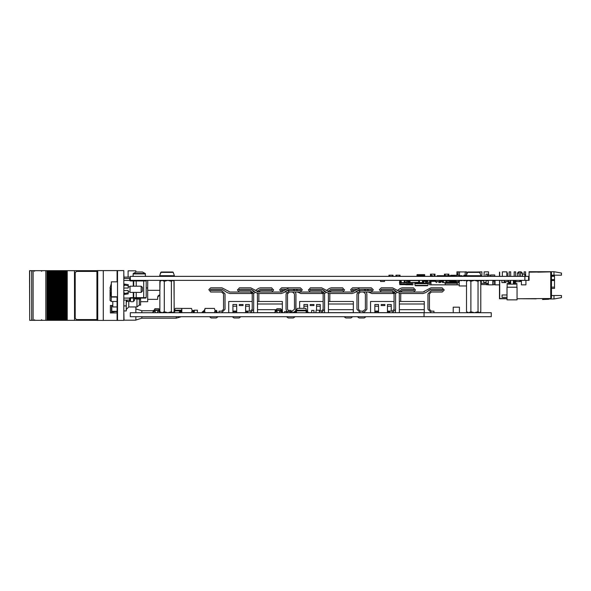<?xml version="1.0" encoding="UTF-8"?>
<svg xmlns="http://www.w3.org/2000/svg" width="591" height="591" viewBox="0 0 591 591"><rect width="100%" height="100%" fill="white"/><g stroke="black" fill="none" stroke-linecap="round" stroke-linejoin="round"><path stroke-width="0.89" d="M411.055 282.579L411.905 282.579M409.844 282.099L409.844 282.926L411.055 282.926M407.893 281.02L407.893 282.926L409.844 282.926M405.685 280.599L406.682 280.341L406.682 282.926L407.893 282.926M404.732 282.579L406.682 282.926M403.52 282.557L404.732 282.926M401.577 282.557L403.52 282.926M400.358 280.341L400.358 282.926L401.577 282.926M450.815 282.35L451.561 282.35L450.815 282.579L450.815 280.843L451.561 280.843L450.815 280.954M452.433 282.35L453.179 282.35L452.433 282.579L452.433 280.843L453.179 280.843L452.433 280.954M454.051 282.35L454.797 282.35L454.051 282.579L454.051 280.843L454.797 280.843L454.051 280.954M450.239 282.993L449.012 282.993L449.012 280.843L450.216 280.843M446.235 280.341L445.85 282.993L447.121 282.993L447.121 280.341M455.38 282.993L456.607 282.993L456.607 282.579M436.313 281.663L439.63 281.663L435.619 281.663L435.619 280.393L439.63 280.393L439.63 281.663L439.239 280.341M435.567 280.341L435.567 281.708L438.928 281.708M434.821 281.087L434.873 280.718M494.593 280.74L494.593 284.699L493.101 284.699L493.101 282.136M494.837 282.52L494.837 284.448L494.837 282.52M486.253 284.596L487.745 284.699L487.745 283.325M487.745 280.592L488.343 280.37L488.343 284.825L492.828 284.825L492.828 280.341M493.101 281.25L492.909 280.37L492.909 281.626M414.897 282.579L414.816 283.65L416.175 283.65L416.175 282.579M416.175 282.771L417.372 282.771L417.372 283.65L419.337 283.65L419.337 282.579M419.337 282.771L420.533 282.771L420.533 283.65L422.499 283.65L422.499 282.579M422.499 282.771L423.695 282.771L423.695 283.65L425.66 283.65L425.66 280.961L426.85 280.961L426.85 281.589L425.66 281.589M423.186 280.592L423.695 280.961L423.695 281.589L423.186 281.589M425.66 282.771L426.85 282.771L426.85 283.65L428.209 283.65L427.899 281.279L426.85 281.279M424.464 276.359L424.464 274.616L423.717 274.616L423.717 276.359M422.469 276.359L422.469 274.616L421.73 274.616L421.73 276.359M420.482 276.359L420.482 274.616L419.736 274.616L419.736 276.359M418.487 276.359L418.487 274.616L417.748 274.616L417.748 276.359M551.492 275.938L554.484 275.938L554.484 288.378L551.492 288.378M524.114 274.121L524.114 271.882L525.606 271.882L525.606 276.359M519.134 273.123L517.391 273.123L518.639 271.882L521.129 271.882L522.37 273.123L520.627 273.123M514.155 276.359L514.155 271.882L515.655 271.882L515.655 276.359M509.183 276.359L509.183 271.882L510.676 271.882L510.676 276.359L510.676 271.882M506.864 272.547L507.44 273.123L506.864 273.123M536.288 298.81L522.599 298.787M218.064 316.71L216.321 317.928L211.164 317.928L209.421 316.71M240.869 316.71L239.126 317.928L233.97 317.928L232.226 316.71M295.131 316.71L293.387 317.928L288.231 317.928L286.487 316.71M365.999 316.71L364.255 317.928L359.099 317.928L357.356 316.71M352.701 316.71L350.965 317.928L345.809 317.928L344.065 316.71M206.894 316.68L220.583 316.68M207.042 312.676L212.191 312.676M217.222 312.676L226.25 312.698M229.7 316.68L243.389 316.68M229.7 312.698L247.732 312.676L247.732 311.184L250.34 311.184L252.209 309.315L252.172 293.513L229.98 293.513L252.172 293.513L229.98 293.513L227.372 292.693L222.017 289.28L210.935 289.28L210.315 289.9L210.935 289.28L210.315 289.9L210.935 290.521L210.315 289.9L210.935 290.521L221.64 290.521L225.001 293.882L225.001 309.315L225.001 293.882L225.001 309.315L221.64 312.676M283.961 316.68L297.65 316.68M283.961 312.698L284.648 312.676M292.575 292.02L294.444 293.882L292.575 292.02L294.444 293.882L294.444 309.315L292.035 311.184L292.035 312.676L294.311 312.676L290.994 312.676M294.769 312.698L296.645 312.676M341.539 316.68L368.525 316.68M327.045 312.698L360.229 312.676M363.517 292.02L365.378 293.882L363.517 292.02L365.378 293.882L365.378 309.315L362.97 311.184L362.97 312.676L368.525 312.698M232.957 306.212L236.695 306.212L236.695 304.535L232.957 304.535L232.957 311.656L236.695 311.656L236.695 312.676M232.957 311.058L236.695 311.058L236.695 311.656M245.605 306.212L249.336 306.212L249.336 304.535L245.605 304.535L245.605 311.656L247.732 311.656M245.605 311.058L249.336 311.184M307.239 311.058L307.63 312.144L308.362 312.284L307.534 312.558L306.278 310.63M303.9 308.347L303.9 304.535L307.63 304.535L307.63 311.058M319.332 311.058L320.278 311.184M316.54 310.201L316.54 304.535L320.278 304.535L320.278 311.058M374.834 306.212L378.565 306.212L378.565 304.535L374.834 304.535L374.834 311.656L378.565 311.656L378.565 312.676L389.602 312.676L389.602 311.184L392.217 311.184L394.086 309.315L394.049 293.513L371.85 293.513L394.049 293.513L371.85 293.513L368.289 292.02M374.834 311.058L378.565 311.058L378.565 311.656M387.474 306.212L391.212 306.212L391.212 304.535L387.474 304.535L387.474 311.656L389.602 311.656M387.474 311.058L391.212 311.184M117.557 319.642L117.062 319.642L117.062 296.741M117.062 281.811L117.062 271.358L117.557 271.358M141.825 312.698L141.825 310.733L135.856 308.938M97.072 320.388L117.557 320.388L117.557 270.612L123.785 270.612L123.785 320.388L117.557 320.388M97.072 270.612L117.557 270.612M176.303 316.68L176.303 318.202L181.282 316.68M176.303 318.202L141.825 318.202L141.825 316.68M112.453 312.92L112.453 311.605L113.731 311.605L113.731 312.92M117.062 311.605L113.731 311.605M58.923 320.315L58.923 270.685L58.051 270.685L58.051 320.315L58.036 270.685L58.036 320.315L60.038 320.315L60.023 270.685L60.038 320.315L62.033 320.315L62.011 270.685L62.033 320.315L64.02 320.315L64.005 270.685L64.02 320.315L64.005 270.685L64.678 270.685L64.678 320.315L64.67 270.685L96.909 270.685M29.676 270.685L29.676 320.315L29.55 270.685L50.745 270.685L50.745 320.315L50.737 270.685L52.739 270.685L52.739 320.315L52.732 270.685L54.054 270.685L54.054 320.315L53.663 320.315L53.663 270.685L53.685 320.315L51.668 320.315L51.668 270.685L51.69 320.315L49.681 320.315L49.681 270.685M54.054 320.315L54.054 270.685M54.727 270.685L54.727 320.315L54.941 270.685L54.077 270.685L54.069 320.315L54.719 320.315L54.719 270.685M54.941 320.315L55.672 320.315L55.65 270.685L56.042 270.685L56.042 320.315L55.65 320.315L55.65 270.685L54.941 270.685M56.042 320.315L56.042 270.685M58.036 320.315L56.064 320.315L56.064 270.685L56.714 270.685L56.714 320.315L56.706 270.685L58.036 270.685M60.046 320.315L60.046 270.685L58.923 270.685M60.046 270.685L60.696 270.685L60.696 320.315L60.688 270.685L62.683 270.685L62.683 320.315L62.676 270.685L64.005 270.685M49.681 320.315L48.75 320.315L48.75 270.685M48.75 320.315L47.694 320.315L47.694 270.685M29.676 320.315L47.694 320.315M96.909 320.315L66.657 320.315L66.657 270.685M66.657 320.315L65.601 320.315L65.601 270.685M65.601 320.315L64.02 320.315M111.337 281.811L111.337 296.741L117.557 296.741L117.557 281.811L111.337 281.811M128.129 292.811L128.262 293.882L124.28 294.503L124.28 293.564L128.262 292.781L128.262 290.521L123.785 290.521M123.785 288.031L128.262 288.031L128.262 284.67L124.28 284.049L124.28 285.771L123.785 285.771M142.453 287.411L142.453 291.141L141.205 292.39L141.205 286.17L142.453 287.411M141.205 286.17L130.005 286.17L130.005 292.39L141.205 292.39M110.347 290.255L110.162 288.268M123.785 298.115L129.392 298.115L130.256 297.613L129.754 300.102L129.392 298.115L129.503 298.61L130.256 298.115L136.226 298.115L133.241 298.115L133.241 292.39M145.689 298.115L143.694 298.115L143.694 297.613L146.184 297.613L145.689 298.115M134.386 280.444L145.689 280.444L143.694 280.444L143.694 280.939L130.256 280.939L130.256 280.444L133.241 280.444L133.241 286.17M129.754 278.45L129.754 279.122L129.754 278.45L123.785 278.45M110.687 301.018L110.096 300.42L110.096 291.363M110.096 290.307L110.31 289.006M134.482 298.115L134.482 300.42L133.189 301.713L133.588 301.225L133.374 298.182M127.021 301.417L129.51 301.417L129.51 300.102M126.275 301.728L127.021 301.728L127.021 300.102M117.062 306.958L112.829 306.958L112.829 301.462M123.785 310.918L126.275 310.918L126.275 300.102M140.584 298.115L140.584 305.089L139.336 305.089L139.336 298.115M146.184 287.98L147.676 287.98L147.676 301.669L140.584 301.669M147.676 299.305L157.634 299.305L157.634 297.31L159.769 294.85M507.034 294.961L502.084 294.961L502.084 297.325L507.034 297.325M133.019 276.359L133.256 273.478L145.223 273.478L142.246 271.949M136.255 271.986L142.224 271.986M161.262 272L172.786 272L161.262 272L172.786 272L161.262 272L160.227 273.995L160.774 272.362L173.266 272.362L173.739 273.995M466.853 273.995L466.358 275.724L480.926 275.724L480.453 276.359M479.404 272L480.357 273.995L479.892 272.362L467.392 272.362L466.927 273.995L467.88 272L479.404 272L467.88 272M435.752 281.708L436.468 282.557M420.142 282.579L418.701 282.579L418.701 280.341M418.701 282.579L410.435 282.579L418.701 282.335M406.682 280.961L408.137 281.176L410.257 282.513L409.807 280.592L418.701 280.592M435.567 280.961L434.821 281.338M433.129 280.341L433.75 280.961L432.257 280.961L432.878 280.341M109.978 288.002L111.337 283.584L109.978 288.002L110.362 288.194M110.377 288.061L110.377 290.491L109.978 290.55L111.337 294.975L109.978 290.55M133.736 292.39L133.736 297.613L143.694 297.613L143.694 280.939L146.184 280.939L146.184 297.613M129.754 279.942L129.754 279.122L130.256 280.444L129.754 279.942M136.226 286.17L136.226 280.444M143.694 298.115L136.226 298.115L136.226 292.39M133.736 297.613L133.241 298.115L133.736 297.613L130.256 297.613M128.764 301.417L128.764 306.958L136.927 306.958L136.927 298.115M133.019 273.958L145.46 273.958L145.223 273.478L145.46 276.359M160.213 276.359L159.74 275.724L174.308 275.724L173.828 276.359L174.308 275.724L173.813 273.995M257.979 291.939L256.937 291.466L257.979 291.939L260.72 290.521L271.424 290.521L272.045 289.9L271.424 289.28L272.045 289.9L271.424 290.521L272.045 289.9L271.424 289.28L260.343 289.28L256.834 291.4M328.921 291.939L327.872 291.466L328.921 291.939L331.654 290.521L342.359 290.521L342.979 289.9L342.359 289.28L342.979 289.9L342.359 290.521L342.979 289.9L342.359 289.28L331.285 289.28L327.769 291.4M399.856 291.939L398.807 291.466L399.856 291.939L402.589 290.521L413.294 290.521L413.914 289.9L413.294 289.28L413.914 289.9L413.294 290.521L413.914 289.9L413.294 289.28L402.22 289.28L398.703 291.4M286.894 311.531L286.059 309.315L286.059 293.882L286.059 309.315L286.059 293.882L289.42 290.521L300.125 290.521L300.745 289.9L300.125 289.28L300.745 289.9L300.125 290.521L300.745 289.9L300.125 289.28L289.051 289.28L286.783 290.521L289.546 290.521M360.355 312.676L357.001 309.315L357.001 293.882L357.001 309.315L357.001 293.882L360.355 290.521L371.059 290.521L371.68 289.9L371.059 289.28L371.68 289.9L371.059 290.521L371.68 289.9L371.059 289.28L359.985 289.28L357.718 290.521L360.48 290.521M431.297 312.676L427.936 309.315L427.936 293.882L427.936 309.315L427.936 293.882L431.297 290.521L441.994 290.521L442.622 289.9L441.994 289.28L442.622 289.9L441.994 290.521L442.622 289.9L441.994 289.28L430.92 289.28L425.564 292.693L430.026 289.56L425.564 292.693L422.957 293.513L400.558 293.513L397.403 292.309L395.534 293.328M463.159 280.577L463.647 280.341M447.668 280.791L448.266 280.341M445.075 280.961L445.703 280.341M442.511 280.961L443.139 280.341M444.004 280.961L443.383 280.341M41.54 271.306L42.16 270.685M41.54 319.694L42.16 320.315M34.566 319.694L33.946 320.315M34.566 271.306L33.946 270.685M524.889 280.341L528.598 280.341L528.598 276.359L130.352 276.359L130.352 280.341L524.889 280.341L524.889 276.359M458.609 275.266L456.57 275.236M399.708 284.005L411.713 284.005L411.602 284.64L399.819 284.64L399.516 282.306L400.358 282.306M399.516 282.926L400.358 282.926M404.953 282.306L406.682 282.306M399.516 282.306L399.819 280.599L400.358 280.599M404.953 280.599L406.682 280.599M408.071 280.599L409.807 280.599M411.905 282.926L411.713 284.005M407.893 282.306L409.844 282.306M411.661 280.592L411.055 280.592M407.893 280.592L409.844 280.592M404.207 280.341L404.207 282.579L400.469 282.579L400.469 280.341M404.953 280.341L404.953 282.579L404.207 282.579M401.215 280.341L401.215 282.579M483.778 280.341L483.778 282.579L486.016 282.579L486.016 280.341M448.879 275.709L448.879 274.121L448.133 274.121L448.133 275.709M445.149 275.687L445.149 274.121L444.402 274.121L444.402 275.687M448.133 274.143L445.149 274.143M434.983 276.359L434.983 274.121L434.23 274.121L434.23 276.359M431.245 276.359L431.245 274.121L430.499 274.121L430.499 276.359M434.23 274.143L431.245 274.143M422.439 280.341L422.439 282.579L419.447 282.557L419.447 280.341M423.186 280.341L423.186 282.579L422.439 282.579M485.987 276.359L485.987 274.121L488.232 274.121L488.232 275.214M505.741 281.604L505.741 282.579L504.16 282.579L504.189 280.341L504.189 281.604L507.699 281.604L508.962 282.867L507.699 281.604L508.962 282.867L508.962 284.138M504.16 282.579L501.922 282.579L501.922 280.341M524.771 276.359L524.771 274.121L522.533 274.121L522.533 276.359M459.111 276.359L459.111 275.266L458.483 275.236L455.129 275.266L455.129 276.359M458.483 276.359L455.75 276.359M466.498 275.236L463.772 275.266L463.772 276.359M459.414 280.341L459.414 281.515L458.919 281.515L458.919 280.37L455.883 280.37L455.883 281.515L455.388 281.515L455.388 280.341M458.919 281.486L455.883 281.486M446.988 280.341L446.988 282.579L442.504 282.579L442.504 280.341M443.25 280.341L443.25 282.579M458.705 281.486L458.705 282.579L456.466 282.579L456.466 281.486M454.797 282.084L455.609 282.084L455.358 283.082L450.261 283.082L450.01 282.084L450.815 282.084M450.01 282.084L450.261 280.592L450.815 280.592M451.79 280.592L452.433 280.592M453.179 280.592L454.051 280.592M454.952 280.592L455.388 280.74M453.179 282.084L454.051 282.084M451.561 282.084L452.433 282.084M455.609 282.084L455.513 281.515M451.561 282.35L451.561 280.954M450.697 280.356L450.327 280.592L450.815 280.341L450.815 280.843M451.561 280.843L451.561 280.341M453.179 282.35L453.179 280.954M452.433 280.341L452.433 280.843M453.179 280.843L453.179 280.341M454.797 282.35L454.797 280.954M454.051 280.341L454.051 280.843M454.797 280.843L454.797 280.341M447.121 280.791L449.012 280.791M457.449 282.579L457.05 284.699L445.407 284.699L445.008 283.207L457.449 283.207M449.012 282.284L447.121 282.284M445.008 282.557L445.008 283.207M449.012 280.843L449.012 280.341M454.797 275.266L454.797 276.359L454.797 275.266L454.176 275.236L450.815 275.266L450.815 276.359M451.443 276.108L454.176 276.108L451.443 276.108M450.815 275.266L451.443 275.266M438.928 280.393L436.313 280.393M440.989 280.363L439.674 280.341L439.674 281.708L439.239 281.708M436.003 281.708L435.619 281.663L436.003 280.341M439.867 282.579L438.995 282.579M441.174 280.651L441.041 281.471M441.61 280.592L442.363 280.341M440.864 282.513L441.499 280.644M434.636 280.341L435.39 280.592M436.417 281.708L436.387 282.21M440.613 282.21L440.487 280.466L439.674 280.466M435.959 281.708L436.417 282.335M440.583 282.335L441.61 280.341M440.605 282.033L441.115 280.341M440.738 281.855L440.738 280.718L440.738 281.855M459.192 276.359L459.111 275.709L460.315 275.709M455.75 276.337L456.503 276.108M466.329 275.687L465.265 275.709L465.265 276.359L466.329 276.337M444.055 275.687L444.255 276.359M437.155 276.359L437.155 275.687L445.444 275.709M465.265 276.337L466.631 276.359M446.567 275.687L450.357 275.687L450.357 276.359L450.327 275.687L450.815 275.709M462.177 275.687L462.177 276.359L462.147 275.687L461.652 275.687L461.652 276.359M437.65 276.337L439.194 276.337M439.106 275.687L439.194 276.359M439.697 275.687L439.697 276.359M437.717 275.687L437.65 276.359M447.867 275.687L447.712 276.359M442.711 276.337L444.255 276.337M444.75 275.687L444.75 276.359M442.711 275.687L442.711 276.359M442.216 275.687L442.216 276.359M440.192 276.337L441.736 276.359L441.736 275.687M440.192 276.359L440.406 275.709M447.712 276.337L449.034 276.359L449.034 275.687M447.217 275.687L447.217 276.359M445.112 276.337L446.656 276.337M445.112 276.359L445.112 275.709L446.656 275.709L446.656 276.359M447.151 275.687L447.151 276.359M450.357 276.337L450.815 276.337M465.265 275.687L463.972 275.687L463.972 276.359M443.405 275.687L442.91 275.709M431.615 276.359L431.615 275.687L432.908 275.687L432.908 276.359M460.108 276.359L460.108 275.709L461.652 275.709M460.108 276.337L461.652 276.337M459.606 275.687L459.606 276.359M396.487 276.337L399.523 276.359L399.516 275.192L396.487 275.214M395.992 276.359L395.992 275.192L395.985 276.359M389.469 276.337L392.505 276.359L392.505 275.192L389.469 275.214M388.959 275.192L388.959 276.359L388.967 275.192L388.974 276.359L388.974 275.192L389.469 275.192L389.469 276.359M392.505 275.192L393.008 275.192L393.008 276.359M399.523 275.192L400.026 275.192L400.026 276.359M395.992 275.192L396.487 275.192L396.487 276.359M487.531 276.359L487.531 275.192L490.648 275.214M490.648 276.337L488.033 276.359L488.026 275.192M491.394 276.359L494.01 276.359M494.756 276.359L494.756 274.992L490.648 274.992L490.648 276.359M494.01 275.051L491.394 275.051M491.572 276.3L494.01 276.3M434.703 281.338L434.732 280.718M466.521 285.941L459.229 285.941L459.229 281.515M459.414 280.659L460.84 280.341M461.852 280.341L464.001 280.348M465.014 280.341L467.104 280.659M467.163 280.599L466.631 280.37M465.014 280.659L464.001 280.659M461.874 280.659L460.84 280.659M495.044 280.341L495.044 284.825L499.528 284.825L499.528 280.341M405.685 284.796L411.661 284.796M411.661 284.323L411.661 284.825L412.902 284.825L412.902 282.579M404.443 284.64L405.685 284.64M481.916 276.359L481.916 271.882L476.974 272M506.864 276.359L506.864 271.882L502.38 271.882L502.38 276.359M521.41 280.341L521.41 284.825L525.894 284.825L525.894 280.341M487.464 284.796L488.343 284.796M492.828 284.796L493.433 284.796M493.433 284.699L494.682 284.677M486.216 284.692L487.464 284.699M513.83 284.138L513.83 282.867L513.815 284.138M510.668 283.902L510.225 282.986M510.181 282.387L510.425 280.341M513.387 280.599L514.259 281.464L513.387 280.599M514.281 280.341L514.532 281.124M488.558 275.214L488.558 271.882L484.073 271.882L484.073 276.359M407.62 280.961L408.846 281.855M409.807 281.693L408.071 280.592L407.073 280.961M409.364 282.062L409.807 281.708M513.387 280.341L513.387 284.138L513.83 283.761M510.668 280.341L510.668 284.138M516.926 287.233L516.926 283.503L515.98 283.503L515.98 284.138L508.075 284.138L508.075 283.503L507.13 283.503L507.13 287.233M510.225 282.867L510.225 284.138L510.225 282.867L507.699 280.341M515.093 282.867L516.357 281.604L515.093 282.867L516.357 281.604L515.093 282.867L516.357 281.604L515.093 282.867L516.357 281.604L515.093 282.867L516.357 281.604L515.093 282.867L516.357 281.604L515.093 282.867L515.093 284.138M516.357 281.604L519.866 281.604L519.866 280.341L520.811 280.659L520.811 281.294L519.866 281.604M516.357 280.341L513.83 282.867M507.699 281.604L508.962 282.867M430.447 282.83L429.14 282.83L429.561 281.272L430.447 281.087M430.447 283.082L429.14 282.83M429.14 283.082L429.591 284.759L431.016 284.759M441.861 284.825L429.591 284.759M431.548 281.087L432.257 281.087M441.44 281.087L441.935 281.338M430.447 281.272L429.805 281.087M434.636 280.592L433.631 280.592M433.75 281.139L434.703 281.139M431.548 281.139L431.548 280.592L430.447 280.592L430.447 281.139L431.548 281.338M431.016 283.377L430.447 283.377L430.447 281.139M423.695 283.03L425.66 283.03M420.533 283.03L422.499 283.03M417.372 283.03L419.337 283.03M414.816 283.03L416.175 283.03M427.529 285.719L415.503 285.719M414.816 283.65L415.126 285.401L427.899 285.401L428.209 283.65M426.85 283.03L428.209 283.03M423.695 280.341L423.695 280.961L425.66 280.961L425.66 280.341M426.85 280.341L426.85 280.961L427.529 280.961M417.372 283.65L416.175 283.65M420.533 283.65L419.337 283.65M423.695 283.65L422.499 283.65M423.695 282.771L423.695 281.589M426.85 283.65L425.66 283.65M426.85 282.771L426.85 281.589M466.21 280.341L465.708 280.341M456.887 275.192L456.887 271.882L461.372 271.956M459.48 271.882L459.48 275.687M458.114 271.882L458.114 275.192M466.58 274.955L466.58 271.882L465.206 271.882L465.206 275.236M462.177 276.285L463.772 276.285M459.48 271.956L465.206 271.956M442.504 281.338L441.314 281.338M435.567 281.338L431.016 281.338L431.016 284.825L459.229 284.825M417.12 274.741L417.12 276.233L416.95 274.741L417.497 274.741M417.748 274.616L417.32 274.741M423.717 274.616L423.296 274.741M421.73 274.616L421.302 274.741M419.736 274.616L419.315 274.741M421.302 274.719L420.733 274.719M424.464 274.616L424.715 276.359M422.469 274.616L422.72 276.359M420.482 274.616L420.733 276.359M418.487 274.616L418.738 276.359M420.733 274.741L421.479 274.741M422.72 274.741L423.466 274.741M424.715 274.741L424.715 276.233M418.738 274.741L419.484 274.741M420.733 276.233L421.479 276.233M422.72 276.233L423.466 276.233M418.738 276.233L419.484 276.233M417.12 276.233L417.497 276.233M417.497 274.616L417.497 276.359M423.466 274.616L423.466 276.359M421.479 274.616L421.479 276.359M419.484 274.616L419.484 276.359M483.778 280.718L481.237 280.718L481.237 283.325L488.343 283.325M488.343 280.718L486.016 280.718M492.828 282.225L493.803 280.74L494.8 280.74L494.8 280.341M492.828 281.789L493.559 280.341M499.698 272.141L499.698 272.887L499.447 272.141M499.698 272.887L499.698 276.359M499.447 272.887L499.447 276.359M499.72 280.341L499.72 298.514L507.034 298.536L499.698 298.536L499.698 280.341M499.447 284.825L499.447 298.787L507.034 298.787M517.022 298.787L550.746 298.514L550.746 271.882L537.803 272.126M549.128 298.787L542.538 299.497L548.633 299.282L549.63 298.787M542.538 299.497L548.633 299.282M548.677 298.787L545.759 299.031M507.44 273.123L507.44 276.359M522.37 273.123L522.37 276.359M517.391 273.123L517.391 276.359M520.627 271.882L520.627 276.359M519.134 271.882L519.134 276.359M551.492 295.478L553.981 295.478L553.981 298.957L549.467 298.957M553.981 271.705L561.45 273.02L561.45 275.192L553.981 275.192L553.981 271.705L529.093 271.705L529.093 272.126L550.251 271.882M528.598 280.341L529.093 280.341L529.093 272.126M553.981 295.478L561.45 295.478L561.45 297.642L553.981 298.957M550.746 271.882L551.492 272.628L551.492 297.768L550.746 298.514M553.981 275.192L551.492 275.192M458.114 273.869L457.515 273.869L457.515 275.192M466.58 273.869L466.964 273.869M380.552 280.341L380.552 281.434L381.668 281.464L384.534 281.434L384.534 280.341M383.788 280.341L381.298 280.341M455.631 284.825L443.664 284.825M486.991 280.718L486.016 280.614M483.778 280.614L480.535 280.614L480.601 281.102M486.622 283.325L486.445 284.596L481.096 284.596L480.764 282.269M486.016 280.592L488.343 280.592M480.114 280.592L481.281 280.614M481.281 280.592L483.778 280.592M424.057 316.68L130.352 316.68L130.352 312.698L491.261 312.698L491.261 316.68L424.057 316.68L424.057 312.698M256.753 312.698L256.117 312.698M398.371 312.698L397.795 312.698M426.429 312.698L436.387 312.698M386.61 312.698L396.561 312.698M355.752 312.698L365.703 312.698M315.926 312.698L316.222 310.201L319.332 310.201L319.332 312.676L325.885 312.698M290.159 312.676L288.755 312.698M244.992 312.698L254.95 312.698M252.209 301.476L228.702 301.476L228.702 312.676L228.052 312.698M254.307 312.676L253.591 312.676L253.591 310.172M256.753 312.676L274.564 312.676M274.704 312.676L275.177 312.676M281.442 312.676L282.919 312.676M306.707 312.676L307.098 312.698M325.242 312.676L324.533 312.676L324.533 310.172M394.086 301.476L370.579 301.476L370.579 312.676L369.73 312.698M395.985 312.676L395.468 312.676L395.468 310.172M370.579 312.676L375.226 312.698M375.226 312.676L377.841 312.698M398.371 312.676L424.626 312.698M228.702 312.676L229.7 312.676M250.473 312.676L253.591 312.676M239.281 304.535L243.012 304.535L243.012 305.532L239.281 305.532L239.281 304.535M236.695 306.212L236.695 311.058M232.957 311.656L232.957 312.676M249.336 306.212L249.336 311.058M245.605 311.656L245.605 312.676M299.637 308.347L299.637 301.476L323.144 301.476M307.098 312.676L308.155 312.676M308.288 312.676L311.693 312.676M313.932 312.676L319.332 312.691M321.408 312.676L324.533 312.676M310.216 304.535L313.954 304.535L313.954 305.532L310.216 305.532L310.216 304.535M306.234 311.058L306.81 311.058M392.343 312.676L395.468 312.676M381.158 304.535L384.889 304.535L384.889 305.532L381.158 305.532L381.158 304.535M378.565 306.212L378.565 311.058M377.841 312.676L378.565 312.676M374.834 311.656L374.834 312.676M391.212 306.212L391.212 311.058M387.474 311.656L387.474 312.676M282.387 303.966L257.499 303.966L257.499 301.476L282.387 301.476L282.387 312.27M257.499 303.966L257.499 312.676M276.684 309.684L257.521 309.684L257.521 312.646L274.564 312.646M281.442 312.646L282.365 312.565M275.62 311.531L276.44 309.965L276.632 310.46L280.991 310.46L280.991 309.965L276.44 309.965L276.854 308.716L280.769 308.716L282.365 312.262L282.365 309.684L280.939 309.684M353.329 303.966L328.433 303.966L328.433 301.476L353.329 301.476L353.329 312.676M328.433 303.966L328.433 312.676M328.463 309.684L328.463 312.646L353.3 312.646L353.3 309.684L328.463 309.684M424.264 303.966L399.376 303.966L399.376 301.476L424.264 301.476L424.264 312.676M399.376 303.966L399.376 312.676M399.398 309.684L399.398 312.646L424.235 312.646L424.235 309.684L399.398 309.684M271.668 292.02L273.537 290.151L271.668 287.787L260.343 287.787L258.599 288.334L255.534 290.484M260.845 287.787L260.343 287.787L260.845 287.787M239.769 292.02L229.98 292.02L222.017 287.787L210.691 287.787L208.822 289.656L210.691 292.02L221.64 292.02L223.509 293.882L221.64 292.02L223.509 293.882L223.509 309.315L221.64 311.184L223.509 309.315L221.64 311.184L219.025 311.184L219.025 312.676M255.534 292.309L256.08 292.693L255.534 292.309L253.657 293.328M257.499 310.282L257.403 293.328M258.851 301.476L258.888 293.513L281.08 293.513L283.687 292.693L286.783 290.521M253.081 291.939L254.226 291.4L251.611 289.56L254.226 291.4M258.888 293.513L281.08 293.513L258.681 293.513L256.08 292.693L250.717 289.28L239.643 289.28L239.015 289.9L239.643 289.28L239.015 289.9L239.643 290.521L239.015 289.9L239.643 290.521L250.34 290.521L253.702 293.882L253.702 309.315L253.702 293.882L253.702 309.315L250.34 312.676M273.537 290.151L273.537 289.656L273.537 290.151M250.222 292.02L252.379 292.02M284.175 290.521L281.877 290.521L281.25 289.9L281.877 289.28L281.25 289.9L281.877 289.28L285.955 289.28M342.61 292.02L344.472 290.151L342.61 287.787L331.285 287.787L329.534 288.334L326.468 290.484M331.78 287.787L331.285 287.787L331.78 287.787M297.354 292.02L300.915 293.513L323.107 293.513M292.951 289.28L295.219 290.521M295.796 310.282L295.936 293.882L295.936 309.315L295.936 293.882L295.374 292.02M252.172 293.513L250.34 292.02L239.392 292.02L237.523 290.151L239.392 287.787L250.717 287.787L258.681 292.02L281.39 292.006L279.757 289.656L281.626 287.787L289.546 287.787M310.703 292.02L300.612 292.006M326.468 292.309L327.015 292.693L326.468 292.309L324.592 293.328M328.433 310.282L328.345 293.328M329.785 301.476L329.83 293.513L352.022 293.513L354.622 292.693L357.718 290.521M324.016 291.939L325.168 291.4L322.546 289.56L325.168 291.4M281.877 290.521L281.25 289.9L281.877 290.521M279.757 290.151L279.757 289.656L279.757 290.151M331.285 289.28L330.391 289.56L331.285 289.28M329.83 293.513L352.022 293.513L329.615 293.513L327.015 292.693L321.652 289.28L310.578 289.28L309.957 289.9L310.578 289.28L309.957 289.9L310.578 290.521L309.957 289.9L310.578 290.521L321.282 290.521L324.644 293.882L324.644 309.315L324.644 293.882L324.644 309.315L321.282 312.676M344.472 290.151L344.472 289.656L344.472 290.151M295.323 311.25L292.708 312.676M286.628 292.02L284.648 292.02M296.047 289.28L297.82 290.521M321.157 292.02L323.314 292.02M355.11 290.521L352.812 290.521L352.192 289.9L352.812 289.28L352.192 289.9L352.812 289.28L356.89 289.28M413.545 292.02L415.414 290.151L413.545 287.787L402.22 287.787L400.469 288.334L397.403 290.484M402.715 287.787L402.22 287.787L402.715 287.787M363.886 289.28L366.154 290.521M363.642 312.676L366.878 309.315L366.878 293.882L366.878 309.315L366.878 293.882L366.309 292.02M319.332 311.184L321.282 311.184L323.144 309.315L323.144 293.882L321.282 292.02L310.327 292.02L308.465 290.151L310.327 287.787L321.652 287.787L329.615 292.02L352.325 292.006L350.699 289.656L352.561 287.787L360.48 287.787M381.638 292.02L371.547 292.006M399.376 310.282L399.28 293.328M400.728 301.476L400.764 293.513M394.958 291.939L396.103 291.4L393.48 289.56L396.103 291.4M352.812 290.521L352.192 289.9L352.812 290.521M350.699 290.151L350.699 289.656L350.699 290.151M402.22 289.28L401.326 289.56L402.22 289.28M415.414 290.151L415.414 289.656L415.414 290.151M357.562 292.02L355.583 292.02M366.981 289.28L368.762 290.521M392.092 292.02L394.256 292.02M288.755 311.058L287.551 309.315L288.755 311.058L287.551 309.315L287.551 293.882L289.42 292.02L300.376 292.02L302.237 289.656L300.376 287.787L289.051 287.787L281.39 292.006M239.392 287.787L239.769 287.787L239.392 287.787M237.523 290.151L237.523 289.656L237.523 290.151M287.551 293.882L289.42 292.02L287.551 293.882M302.237 290.151L302.237 289.656L302.237 290.151M292.035 311.184L290.994 311.184M362.97 311.184L360.355 311.184L358.493 309.315L360.355 311.184L358.493 309.315L358.493 293.882L360.355 292.02L371.311 292.02L373.18 289.656L371.311 287.787L359.985 287.787L352.325 292.006M310.327 287.787L310.703 287.787L310.327 287.787M308.465 290.151L308.465 289.656L308.465 290.151M359.985 289.28L359.092 289.56L359.985 289.28M358.493 293.882L360.355 292.02L358.493 293.882M373.18 290.151L373.18 289.656L373.18 290.151M392.217 312.676L395.578 309.315L395.578 293.882L395.578 309.315L395.578 293.882L392.217 290.521L381.513 290.521L380.892 289.9L381.513 289.28L380.892 289.9L381.513 289.28L392.594 289.28L397.403 292.309M433.905 312.676L433.905 311.184L431.297 311.184L429.428 309.315L431.297 311.184L429.428 309.315L429.428 293.882L431.297 292.02L442.245 292.02L444.114 290.151L442.245 287.787L430.92 287.787L422.957 292.02L424.707 291.466L422.957 292.02L400.558 292.02L392.594 287.787L381.269 287.787L379.4 289.656L381.269 292.02L392.217 292.02L394.049 293.513M431.415 287.787L430.92 287.787L431.415 287.787M431.297 292.02L429.428 293.882L431.297 292.02M381.513 290.521L380.892 289.9L381.513 290.521M392.594 289.28L393.48 289.56L392.594 289.28M430.92 289.28L430.026 289.56L430.92 289.28M444.114 290.151L444.114 289.656L444.114 290.151M275.177 312.58L274.52 312.403L275.177 312.277M276.632 310.26L275.923 311.531M282.084 311.982L283.104 312.403L282.306 312.558L280.991 310.26M280.799 311.531L280.991 310.46M276.824 311.531L276.632 310.46M281.523 310.548L281.183 310.26M283.052 312.698L282.306 312.558M153.815 310.46L154.643 309.965L154.857 308.716L158.853 308.716L159.068 309.965L154.524 309.965L154.716 310.46L159.068 310.46L159.267 309.965L159.895 310.474M153.254 312.587L152.596 312.403L153.254 312.277M154.716 310.26L154.007 311.509M153.704 311.531L154.938 308.716M160.383 312.558L159.068 310.26M158.883 311.531L159.068 310.46M154.901 311.531L154.643 310.26M159.607 310.548L159.267 310.26M152.648 312.683L153.254 311.531L153.254 312.698M159.533 310.548L159.792 312.033L160.737 312.639L160.309 312.558M186.394 312.698L185.869 312.602L186.409 312.602M193.959 312.698L192.068 310.829L194.033 312.698L192.068 310.829L191.454 312.602L182.272 312.602L181.777 312.144L181.777 308.901L181.563 310.209L179.561 312.078L181.555 310.209L179.553 312.078L181.54 310.209L174.146 310.216L174.434 310.829L180.277 310.829M173.946 311.982L174.434 310.63L174.759 312.698L174.426 310.829M175.505 308.347L174.212 310.209L175.505 308.347L184.074 308.443M307.194 310.8L307.615 312.144L306.493 310.209L306.278 310.829L296.32 310.829L296.106 310.209L306.278 310.209L305.946 308.347L297.399 308.347L296.32 310.209M306.773 310.873L306.973 311.982M296.32 310.63L295.626 311.982L294.311 312.698L296.106 310.209M295.212 311.908L295.404 310.8M296.106 310.63L295.626 311.982M305.946 312.698L306.278 310.829M296.652 312.698L296.32 310.829M215.922 311.878L216.956 312.698M215.914 311.878L214.961 310.836L215.885 311.878M215.848 311.649L214.961 310.836L215.892 311.649M215.878 311.878L216.86 312.698L215.878 311.878M215.833 311.649L214.961 310.836L215.841 311.649M216.941 312.698L214.961 310.829L214.356 312.602L205.055 312.602L204.442 310.836M204.471 310.209L202.454 312.078L204.442 310.209L205.055 308.443L214.356 308.443L214.961 310.209L217.222 312.078L217.222 312.698M214.961 310.209L215.966 311.878M205.173 312.602L204.56 310.829L205.173 308.443M202.211 312.698L202.211 312.078L202.285 312.698M202.218 312.698L202.218 312.078L202.248 312.698M202.55 312.078L204.516 310.209L202.285 312.078M204.53 310.209L202.949 311.546L204.508 310.209M202.55 312.698L204.552 310.829L204.552 310.209L202.957 311.546L204.545 310.209M306.138 311.605L306.707 311.605L306.707 312.698M203.592 311.553L204.508 311.553M203.511 312.676L206.547 312.676M203.511 311.982L203.511 312.698M155.293 312.698L155.293 311.531L153.254 311.531L153.261 310.46L153.889 310.46M157.487 312.698L157.487 311.531L159.533 311.531L159.533 312.698M275.177 312.698L275.177 311.531L277.216 311.531L277.216 312.698M279.403 312.698L279.403 311.531L281.442 311.531L281.442 312.698M275.199 311.531L275.199 310.46L275.812 310.46M276.115 310.482L276.64 310.482M290.994 312.698L290.994 310.46L288.755 310.46L288.755 311.553M313.932 312.698L313.932 310.46L311.693 310.46L311.693 312.698M154.199 310.482L154.716 310.482M290.159 311.553L287.123 311.553M287.123 312.698L287.123 311.531L284.648 311.531L284.648 312.698M286.628 312.698L286.628 311.531M290.159 312.698L290.159 311.531L290.661 311.531L290.661 312.698M215.922 310.534L216.668 310.46L216.668 311.945M215.922 312.698L215.922 312.048M453.201 312.698L453.201 307.202L459.451 307.202L459.451 312.698M194.291 312.078L194.291 310.201L197.424 310.201L197.424 312.691L194.321 312.691M194.313 310.201L194.313 312.078L192.068 310.209L192.068 310.829L193.981 312.698M180.698 311.553L181.607 311.553M180.61 312.676L183.646 312.676M180.61 311.982L180.61 312.698M193.021 310.534L193.767 310.46L193.767 311.945M193.021 312.698L193.021 312.048M182.272 312.602L181.659 312.144L181.54 310.836M181.659 308.901L182.154 308.443L191.454 308.443L192.068 310.209M194.321 312.698L194.321 312.078M194.055 312.698L193.072 311.878L194.055 312.698M193.065 311.878L194.047 312.698L193.065 311.878M192.068 310.829L193.035 311.649L192.068 310.829M181.777 308.901L182.272 308.443M179.287 312.698L179.287 312.078L179.309 312.698M179.346 312.698L179.309 312.078M179.568 312.078L181.57 310.209L179.605 312.078M181.563 310.209L179.62 312.078L181.607 310.209M179.346 312.078L179.391 312.698M179.361 312.698L179.361 312.078L179.383 312.698M179.649 312.698L181.651 310.829L181.651 310.209L179.391 312.078M179.649 312.078L181.644 310.209M117.062 281.065L117.557 281.065M117.062 297.495L117.557 297.495M135.856 272.074L135.856 270.855L128.136 270.855L128.136 277.083M135.856 306.958L135.856 312.698M135.856 316.68L135.856 320.145L124.029 320.145L123.785 311.302M111.802 311.302L117.062 311.302M123.785 273.973L124.029 278.45M103.299 270.612L103.299 320.388M112.829 305.458L110.34 305.458L110.34 312.92L117.062 312.92M147.676 289.28L147.78 280.341M124.029 277.083L130.352 277.083L130.352 280.341M112.453 311.605L111.802 311.605M31.685 270.685L31.685 320.315L31.692 270.685M52.082 320.315L52.082 270.685M50.087 320.315L50.087 270.685M74.51 320.315L74.488 270.685L74.51 320.315M63.614 320.315L63.614 270.685M33.089 270.685L33.089 320.315M45.825 270.685L45.825 320.315M61.619 320.315L61.619 270.685M57.637 320.315L57.637 270.685M58.708 270.685L58.708 320.315L58.701 270.685M59.632 320.315L59.632 270.685M96.909 271.432L76.483 271.432L75.234 272.673L75.234 318.327L76.483 319.568L96.909 319.568M123.785 292.781L124.28 292.781L124.28 293.564L126.208 293.195M128.262 285.771L124.346 285.002M133.736 280.939L133.241 280.444L133.736 280.939L133.736 286.17M129.754 300.102L123.785 300.102M146.184 280.939L145.689 280.444L146.184 280.939M117.062 301.462L111.248 301.462L111.248 297.059L110.428 292.767M111.248 297.059L117.062 297.059M130.67 298.115L130.404 301.225L130.803 301.713L133.189 301.713M130.803 301.713L129.51 300.42M126.275 309.448L128.764 306.958L126.275 309.448M136.927 306.958L139.336 305.089L136.927 306.958M159.119 295.035L157.634 297.31L157.731 296.616M159.895 294.835L158.307 295.611M158.218 295.714L157.634 297.31M507.034 287.233L517.022 287.233L517.022 299.881L507.034 299.881L507.034 287.233M517.022 289.76L517.022 287.233M515.093 283.008L513.882 283.104L513.882 284.138M515.145 283.104L515.145 284.138M510.173 284.138L510.173 283.104L508.903 283.104L508.903 284.138M140.163 271.986L138.316 271.986M133.256 273.478L136.233 271.949M160.227 273.995L159.74 275.724M160.301 273.995L160.774 272.362M172.786 272L173.266 272.362M466.838 276.359L466.358 275.724M480.431 273.995L480.926 275.724M174.205 310.209L173.946 281.057M159.836 290.344L160.102 281.057M159.836 310.305L159.836 294.843M467.422 280.341L466.521 281.301L468.707 280.341L470.894 281.301L470.894 311.738L468.707 312.698L466.521 311.738L467.422 312.698M466.521 281.301L466.521 311.738M470.894 281.301L474.455 280.341L478.016 281.301L478.016 311.738L474.455 312.698L470.894 311.738M478.016 281.301L479.39 280.341L480.764 281.301L480.764 311.738L479.39 312.698L478.016 311.738M160.796 280.341L159.895 281.301L162.082 280.341L164.268 281.301L164.268 311.738L162.082 312.698L159.895 311.738L160.796 312.698M159.895 281.301L159.895 311.738M164.268 281.301L167.829 280.341L171.397 281.301L171.397 311.738L167.829 312.698L164.268 311.738M171.397 281.301L172.771 280.341L174.146 281.301L174.146 311.738L172.771 312.698L171.397 311.738M409.844 282.742L411.055 282.742M406.682 282.742L407.893 282.742M406.682 281.153L407.893 281.153M403.52 282.742L404.732 282.742M400.358 282.742L401.577 282.742M449.012 281.043L450.179 281.043M449.012 282.579L450.135 282.579M455.484 282.579L456.466 282.579M510.668 281.582L510.668 283.458M514.104 281.715L513.387 280.888M432.257 281.272L431.548 281.272M425.66 281.279L423.695 281.279M554.484 276.307L551.492 276.307M551.492 279.609L554.484 279.609M554.484 280.489L551.492 280.489M551.492 287.137L554.484 287.137M303.9 306.212L307.63 306.212M316.54 306.212L320.278 306.212M117.062 280.319L117.557 280.319M117.062 272.104L117.557 272.104M117.062 318.896L117.557 318.896M117.062 298.241L117.557 298.241M97.729 270.612L97.729 320.388M63.636 320.315L63.636 270.685M67.248 320.315L67.248 270.685M111.514 312.92L111.514 305.458M111.802 305.458L111.802 312.92L111.802 305.458M46.948 320.315L46.948 270.685M66.007 320.315L66.007 270.685M66.783 320.315L66.783 270.685M64.892 320.315L64.892 270.685M62.905 320.315L62.905 270.685M61.641 320.315L61.641 270.685M62.033 320.315L62.033 270.685M59.654 320.315L59.654 270.685M57.667 320.315L57.667 270.685M49.703 320.315L49.703 270.685M50.966 320.315L50.966 270.685M48.972 320.315L48.972 270.685M48.1 320.315L48.1 270.685M47.051 320.315L47.051 270.685M52.954 320.315L52.954 270.685M56.935 320.315L56.935 270.685M60.91 320.315L60.91 270.685M123.785 280.444L129.392 280.444L130.256 280.939M134.482 298.847L140.584 299.194M123.785 305.939L126.275 305.939M487.745 284.507L488.343 284.507M487.745 280.526L488.343 280.526M434.821 280.961L434.946 280.592M432.257 280.961L432.257 281.338M433.75 280.961L433.75 281.338M441.44 280.961L441.44 281.338M159.563 310.733L159.023 310.733M153.261 310.733L141.825 310.733M96.909 270.612L96.909 320.388M141.825 318.202L135.856 319.99M123.785 293.882L124.28 293.882M123.785 284.67L124.28 284.67M128.262 286.79L130.005 286.79M128.262 291.769L130.005 291.769M111.337 283.577L109.978 288.031M110.362 290.425L110.362 288.127M109.978 290.528L111.337 294.975M147.676 290.344L159.895 290.344M479.862 280.341L480.38 280.858M479.862 312.698L480.38 312.188M173.244 280.341L173.761 280.858M173.244 312.698L173.761 312.188"/></g></svg>
